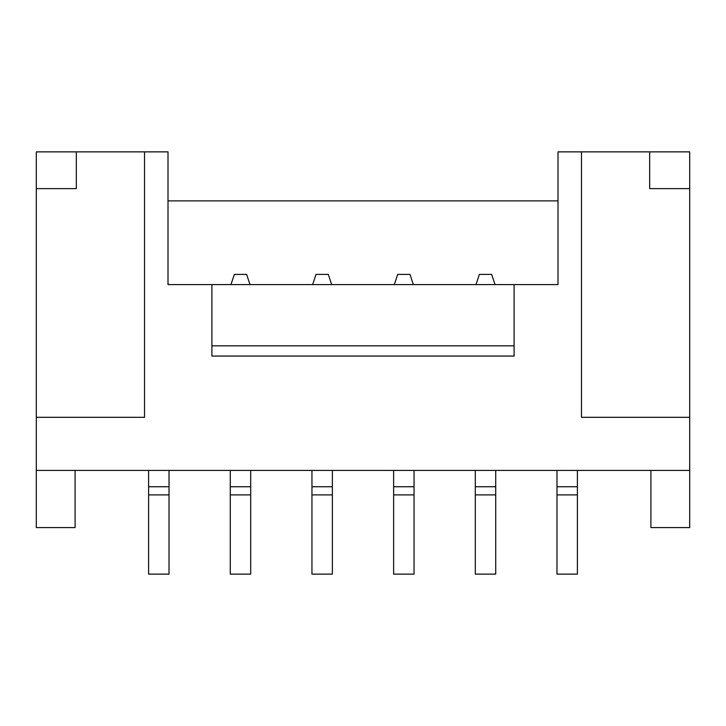 <?xml version="1.0" encoding="UTF-8"?>
<svg xmlns="http://www.w3.org/2000/svg" width="726" height="726" viewBox="0 0 726 726"><rect width="100%" height="100%" fill="white"/><g stroke="black" fill="none" stroke-linecap="round" stroke-linejoin="round"><path stroke-width="1.09" d="M514.099 356.058L211.901 356.058L211.901 345.848L514.099 345.848L514.099 356.058M211.901 345.848L211.901 284.592L514.099 284.592L514.099 345.848M514.099 284.592L558.004 284.592L558.004 151.87L649.679 151.87L649.679 188.624L689.7 188.624L689.7 470.403L36.3 470.403L36.3 188.624L76.321 188.624L76.321 151.87L168.005 151.87L168.005 284.592L211.901 284.592M558.004 200.875L168.005 200.875M75.096 470.403L75.096 527.575L36.3 527.575L36.3 470.403M250.016 284.592L246.613 274.383L234.362 274.383L230.959 284.592M250.697 470.403L250.697 574.13L230.278 574.13L230.278 494.905L250.697 494.905M230.278 470.403L230.278 486.738L250.697 486.738M230.278 486.738L230.278 494.905M168.341 284.592L168.005 283.576M169.022 470.403L169.022 574.13L148.603 574.13L148.603 494.905L169.022 494.905M148.603 470.403L148.603 486.738L169.022 486.738M148.603 486.738L148.603 494.905M36.3 417.314L144.519 417.314L144.519 151.87M36.3 188.624L36.3 151.87L76.321 151.87L76.321 188.624M311.953 470.403L311.953 486.738L332.372 486.738L332.372 574.13L311.953 574.13L311.953 494.905L332.372 494.905M332.372 470.403L332.372 486.738M311.953 486.738L311.953 494.905M331.691 284.592L328.288 274.383L316.037 274.383L312.634 284.592M393.628 470.403L393.628 486.738L414.047 486.738L414.047 574.13L393.628 574.13L393.628 494.905L414.047 494.905M414.047 470.403L414.047 486.738M393.628 486.738L393.628 494.905M413.366 284.592L409.963 274.383L397.712 274.383L394.309 284.592M689.7 188.624L689.7 151.87L649.679 151.87L649.679 188.624M650.904 470.403L650.904 527.575L689.7 527.575L689.7 470.403M581.481 151.87L581.481 417.314L689.7 417.314M556.978 470.403L556.978 486.738L577.397 486.738L577.397 574.13L556.978 574.13L556.978 494.905L577.397 494.905M577.397 470.403L577.397 486.738M556.978 486.738L556.978 494.905M475.303 470.403L475.303 486.738L495.722 486.738L495.722 574.13L475.303 574.13L475.303 494.905L495.722 494.905M495.722 470.403L495.722 486.738M475.303 486.738L475.303 494.905M558.004 283.567L557.659 284.592M495.041 284.592L491.638 274.383L479.387 274.383L475.984 284.592"/></g></svg>
